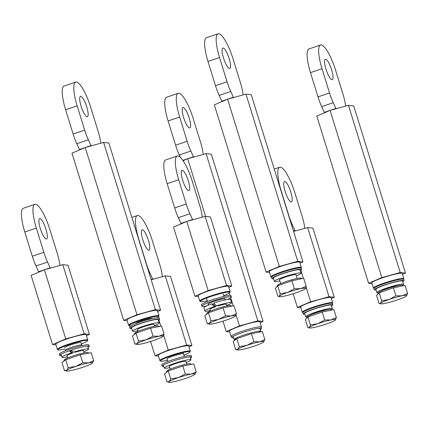<?xml version="1.0" encoding="UTF-8"?>
<svg xmlns="http://www.w3.org/2000/svg" width="429" height="429" viewBox="0 0 429 429"><rect width="100%" height="100%" fill="white"/><g stroke="black" fill="none" stroke-linecap="round" stroke-linejoin="round"><path stroke-width="0.64" d="M81.682 345.254A8.607 0.933 162.8 0 0 81.73 345.093A8.607 0.933 162.8 0 0 73.842 346.562A8.607 0.933 162.8 0 0 65.337 350.026A8.607 0.933 162.8 0 0 65.288 350.182L65.465 350.75M183.194 353.705A8.607 0.933 162.8 0 0 183.145 353.7A8.607 0.933 162.8 0 0 173.959 355.813A8.607 0.933 162.8 0 0 167.015 358.928A8.607 0.933 162.8 0 0 167.085 359.003A8.607 0.933 162.8 0 1 167.015 358.928A8.607 0.933 162.8 0 1 173.959 355.813A8.607 0.933 162.8 0 1 183.145 353.7A8.607 0.933 162.8 0 1 183.194 353.705M191.532 364.339L190.465 363.781A12.393 1.341 162.8 0 0 179.354 365.98A12.393 1.341 162.8 0 0 167.251 370.736A12.393 1.341 162.8 0 0 166.929 371.069L166.109 372.608M168.227 370.956L164.532 373.831L167.004 381.815L169.144 382.293A13.771 1.491 -17.2 0 1 169.214 381.547L170.699 378.941L168.227 370.956L182.84 365.996L185.312 373.986L191.136 374.109L196.23 371.9L194.745 374.506A13.771 1.491 -17.2 0 1 185.591 378.421A13.771 1.491 -17.2 0 1 172.823 381.944A13.771 1.491 -17.2 0 1 169.144 382.293M167.004 381.815L169.214 381.547A13.771 1.491 -17.2 0 1 178.367 377.633L185.312 373.986M182.84 365.996L193.758 363.915L196.23 371.9M170.699 378.941L178.367 377.633A13.771 1.491 -17.2 0 1 191.136 374.109A13.771 1.491 -17.2 0 1 194.981 374.297L194.991 374.286M185.896 361.577A8.778 0.949 162.8 0 0 186.004 361.347A8.778 0.949 162.8 0 0 185.687 361.207A8.778 0.949 162.8 0 0 176.319 363.358A8.778 0.949 162.8 0 0 169.235 366.538A8.778 0.949 162.8 0 0 169.455 366.666M169.75 367.621A13.943 1.507 -17.2 0 1 164.806 368.291A13.943 1.507 -17.2 0 1 164.302 368.066A13.943 1.507 -17.2 0 1 173.965 363.545A13.943 1.507 -17.2 0 1 190.433 359.593A13.943 1.507 -17.2 0 1 190.937 359.824A13.943 1.507 -17.2 0 1 186.191 362.532M191.699 357.035L191.291 355.727A15.492 1.673 162.8 0 0 190.733 355.475A15.492 1.673 162.8 0 0 174.201 359.277A15.492 1.673 162.8 0 0 161.695 364.891L162.103 366.194A15.492 1.673 -17.2 0 1 174.603 360.585A15.492 1.673 -17.2 0 1 191.136 356.783A15.492 1.673 -17.2 0 1 191.699 357.035A15.492 1.673 -17.2 0 1 190.433 358.194M163.798 366.436A15.492 1.673 -17.2 0 1 162.661 366.446A15.492 1.673 -17.2 0 1 162.103 366.194M236.835 338.653L233.162 341.522L235.634 349.506L237.768 349.984A13.771 1.491 -17.2 0 1 237.832 349.244L239.307 346.643L236.835 338.653L251.437 333.698L253.909 341.682L259.738 341.8L264.849 339.591L263.374 342.192A13.771 1.491 -17.2 0 1 254.231 346.106A13.771 1.491 -17.2 0 1 241.463 349.63A13.771 1.491 -17.2 0 1 237.768 349.984M235.634 349.506L237.832 349.244A13.771 1.491 -17.2 0 1 246.97 345.329L253.909 341.682M251.437 333.698L262.376 331.601L264.849 339.591M239.307 346.643L246.97 345.329A13.771 1.491 -17.2 0 1 259.738 341.8A13.771 1.491 -17.2 0 1 263.599 341.988L263.61 341.977M234.974 339.843A13.943 1.507 -17.2 0 1 234.62 339.827A13.943 1.507 -17.2 0 1 234.111 339.596A13.943 1.507 -17.2 0 1 243.752 335.081A13.943 1.507 -17.2 0 1 260.237 331.129A13.943 1.507 -17.2 0 1 260.746 331.354A13.943 1.507 -17.2 0 1 260.21 332.019M233.564 337.816A15.492 1.673 -17.2 0 1 232.432 337.832A15.492 1.673 -17.2 0 1 231.864 337.58A15.492 1.673 -17.2 0 1 244.353 331.971A15.492 1.673 -17.2 0 1 260.896 328.164A15.492 1.673 -17.2 0 1 261.459 328.416A15.492 1.673 -17.2 0 1 260.199 329.574M88.996 353.115L87.929 352.558A12.393 1.341 162.8 0 0 76.812 354.756A12.393 1.341 162.8 0 0 64.715 359.513A12.393 1.341 162.8 0 0 64.393 359.845L63.567 361.384M68.163 367.717L75.831 366.409L82.776 362.757L88.594 362.886L93.694 360.676L91.221 352.686L80.303 354.772L65.691 359.733L61.996 362.607L64.468 370.592L66.608 371.069A13.771 1.491 -17.2 0 1 66.677 370.324L68.163 367.717L65.691 359.733M93.694 360.676L92.208 363.277A13.771 1.491 -17.2 0 1 83.054 367.197A13.771 1.491 -17.2 0 1 70.286 370.72A13.771 1.491 -17.2 0 1 66.608 371.069M64.468 370.592L66.677 370.324A13.771 1.491 -17.2 0 1 75.831 366.409A13.771 1.491 -17.2 0 1 88.594 362.886A13.771 1.491 -17.2 0 1 92.444 363.073L92.45 363.063A13.771 1.491 -17.2 0 1 92.208 363.277M82.776 362.757L80.303 354.772M83.51 350.836A8.778 0.949 162.8 0 0 83.617 350.611A8.778 0.949 162.8 0 0 83.301 350.466A8.778 0.949 162.8 0 0 75.064 352.263L73.681 352.112L71.262 350.123M70.726 351.078L72.93 352.954A8.778 0.949 162.8 0 0 66.849 355.802A8.778 0.949 162.8 0 0 67.069 355.931M73.681 352.112A13.943 1.507 -17.2 0 1 88.047 348.857A13.943 1.507 -17.2 0 1 88.551 349.083A13.943 1.507 -17.2 0 1 83.805 351.791M67.364 356.885A13.943 1.507 -17.2 0 1 62.42 357.555A13.943 1.507 -17.2 0 1 61.915 357.325A13.943 1.507 -17.2 0 1 71.573 352.804L69.225 350.815M72.93 352.954L71.573 352.804M89.296 346.262L88.894 344.954A15.492 1.673 162.8 0 0 88.331 344.701A15.492 1.673 162.8 0 0 71.799 348.504A15.492 1.673 162.8 0 0 59.299 354.118L59.701 355.421A15.492 1.673 -17.2 0 1 72.206 349.812A15.492 1.673 -17.2 0 1 88.739 346.01A15.492 1.673 -17.2 0 1 89.296 346.262A15.492 1.673 -17.2 0 1 88.036 347.42M61.401 355.662A15.492 1.673 -17.2 0 1 60.264 355.673A15.492 1.673 -17.2 0 1 59.701 355.421M71.911 350.659A9.036 0.976 162.8 0 0 69.895 351.383M159.406 326.469L158.349 325.917A12.393 1.341 162.8 0 0 147.179 328.126A12.393 1.341 162.8 0 0 135.108 332.888A12.393 1.341 162.8 0 0 134.813 333.204L133.982 334.749M136.009 333.135L132.454 335.971L134.926 343.956L137.028 344.428A13.771 1.491 -17.2 0 1 137.065 343.704L138.481 341.119L136.009 333.135L150.584 328.169L153.056 336.154L158.928 336.261L164.071 334.03L162.655 336.615A13.771 1.491 -17.2 0 1 153.593 340.513A13.771 1.491 -17.2 0 1 140.798 344.058A13.771 1.491 -17.2 0 1 137.028 344.428M134.926 343.956L137.065 343.704A13.771 1.491 -17.2 0 1 146.128 339.806L153.056 336.154M150.584 328.169L161.599 326.045L164.071 334.03M138.481 341.119L146.128 339.806A13.771 1.491 -17.2 0 1 158.928 336.261A13.771 1.491 -17.2 0 1 162.859 336.427L162.864 336.422A13.771 1.491 -17.2 0 1 162.655 336.615M159.121 322.93L158.108 319.659A13.943 1.507 162.8 0 0 157.572 319.428A13.943 1.507 162.8 0 0 142.664 322.876A13.943 1.507 162.8 0 0 131.472 327.901L132.486 331.172A13.943 1.507 -17.2 0 1 142.026 326.689A13.943 1.507 -17.2 0 1 158.58 322.699A13.943 1.507 -17.2 0 1 159.121 322.93A13.943 1.507 -17.2 0 1 154.376 325.638M154.081 324.683A8.778 0.949 162.8 0 0 154.188 324.453A8.778 0.949 162.8 0 0 153.85 324.308A8.778 0.949 162.8 0 0 144.46 326.48A8.778 0.949 162.8 0 0 137.419 329.644A8.778 0.949 162.8 0 0 137.634 329.772M137.934 330.727A13.943 1.507 -17.2 0 1 133.022 331.402A13.943 1.507 -17.2 0 1 132.486 331.172M159.583 319.187L159.18 317.878A15.492 1.673 162.8 0 0 158.58 317.621A15.492 1.673 162.8 0 0 142.015 321.45A15.492 1.673 162.8 0 0 129.585 327.037L129.987 328.346A15.492 1.673 -17.2 0 1 142.423 322.758A15.492 1.673 -17.2 0 1 158.982 318.929A15.492 1.673 -17.2 0 1 159.583 319.187A15.492 1.673 -17.2 0 1 158.317 320.34M131.682 328.587A15.492 1.673 -17.2 0 1 130.588 328.603A15.492 1.673 -17.2 0 1 129.987 328.346M231.783 306.156L230.716 305.598A12.393 1.341 162.8 0 0 219.605 307.791A12.393 1.341 162.8 0 0 207.502 312.553A12.393 1.341 162.8 0 0 207.18 312.886L206.36 314.425M210.95 320.758L218.618 319.449L225.563 315.798L231.387 315.926L236.481 313.717L234.009 305.727L223.091 307.813L208.478 312.773L204.783 315.647L207.255 323.632L209.395 324.109A13.771 1.491 -17.2 0 1 209.465 323.364L210.95 320.758L208.478 312.773M236.481 313.717L234.995 316.318A13.771 1.491 -17.2 0 1 225.842 320.238A13.771 1.491 -17.2 0 1 213.079 323.761A13.771 1.491 -17.2 0 1 209.395 324.109M207.255 323.632L209.465 323.364A13.771 1.491 -17.2 0 1 218.618 319.449A13.771 1.491 -17.2 0 1 231.387 315.926A13.771 1.491 -17.2 0 1 235.231 316.114L235.242 316.103M225.563 315.798L223.091 307.813M210.349 310.569A13.943 1.507 -17.2 0 1 205.405 311.239A13.943 1.507 -17.2 0 1 204.901 311.014A13.943 1.507 -17.2 0 1 214.564 306.494L211.545 303.925L212.929 304.075L215.921 306.638A8.778 0.949 162.8 0 0 209.835 309.486A8.778 0.949 162.8 0 0 210.054 309.615M211.545 303.925A13.943 1.507 162.8 0 0 203.893 307.743L204.901 311.014M231.542 302.767L230.529 299.501A13.943 1.507 162.8 0 0 230.024 299.276A13.943 1.507 162.8 0 0 213.551 303.223L216.666 305.797A13.943 1.507 -17.2 0 1 231.038 302.542A13.943 1.507 -17.2 0 1 231.542 302.767A13.943 1.507 -17.2 0 1 226.791 305.48M226.496 304.526A8.778 0.949 162.8 0 0 226.609 304.295A8.778 0.949 162.8 0 0 226.287 304.156A8.778 0.949 162.8 0 0 218.05 305.952L216.666 305.797M215.921 306.638L214.564 306.494M231.376 296.997L230.968 295.688A15.492 1.673 162.8 0 0 230.411 295.436A15.492 1.673 162.8 0 0 213.873 299.238A15.492 1.673 162.8 0 0 201.373 304.847L201.78 306.156A15.492 1.673 -17.2 0 1 214.28 300.547A15.492 1.673 -17.2 0 1 230.813 296.745A15.492 1.673 -17.2 0 1 231.376 296.997A15.492 1.673 -17.2 0 1 227.295 299.506M206.564 305.925A15.492 1.673 -17.2 0 1 202.338 306.408A15.492 1.673 -17.2 0 1 201.78 306.156M224.887 299.313A9.036 0.976 162.8 0 0 225.209 298.9A9.036 0.976 162.8 0 0 224.882 298.756A9.036 0.976 162.8 0 0 215.235 300.976A9.036 0.976 162.8 0 0 207.942 304.247A9.036 0.976 162.8 0 0 208.269 304.392A9.036 0.976 162.8 0 0 208.44 304.402M163.653 335.178L168.275 350.096L155.019 355.748L158.489 356.124M168.275 350.096L186.658 345.007L165.256 275.868L170.511 276.442L191.913 345.581L186.658 345.007M191.913 345.581L188.948 346.846M190.294 351.185L188.674 345.956A15.921 1.721 162.8 0 0 188.1 345.699A15.921 1.721 162.8 0 0 171.107 349.608A15.921 1.721 162.8 0 0 158.258 355.373L159.878 360.601A15.921 1.721 -17.2 0 1 172.726 354.837A15.921 1.721 -17.2 0 1 189.72 350.927A15.921 1.721 -17.2 0 1 190.294 351.185A15.921 1.721 -17.2 0 1 190.256 351.394L189.918 352.032A15.406 1.668 -17.2 0 1 183.907 355.148M165.256 275.868L151.185 279.762M158.087 317.187L158.215 317.605M158.944 319.954L160.87 326.185M155.019 355.748L150.606 341.489M151.11 279.515L152.644 278.995L150.016 273.257A20.656 4.971 -108.7 0 1 146.332 263.535L138.819 239.269A25.815 6.215 -108.7 0 1 137.296 215.562A25.815 6.215 -108.7 0 1 152.365 240.749L159.76 264.639A20.656 4.971 -108.7 0 1 161.974 273.761L162.452 276.641M152.644 278.995L153.582 279.097M148.413 240.315A10.757 2.59 71.3 0 0 142.133 229.821A10.757 2.59 71.3 0 0 142.771 239.698A10.757 2.59 71.3 0 0 149.051 250.193A10.757 2.59 71.3 0 0 148.413 240.315M167.466 360.242A15.406 1.668 -17.2 0 1 161.079 361.191A15.406 1.668 -17.2 0 1 160.661 361.089L160.022 360.757A15.921 1.721 -17.2 0 1 159.878 360.601M160.661 361.089A15.406 1.668 -17.2 0 1 172.163 355.62A15.406 1.668 -17.2 0 1 189.393 351.582A15.406 1.668 -17.2 0 1 189.918 352.032M306.081 287.022L310.65 301.78L297.394 307.427L300.868 307.808M310.65 301.78L329.032 296.691L307.631 227.547L312.886 228.121L334.288 297.265L329.032 296.691M334.288 297.265L331.327 298.525M332.668 302.869L331.049 297.64A15.921 1.721 162.8 0 0 330.475 297.377A15.921 1.721 162.8 0 0 313.481 301.287A15.921 1.721 162.8 0 0 300.632 307.051L302.252 312.285A15.921 1.721 -17.2 0 1 315.101 306.515A15.921 1.721 -17.2 0 1 332.094 302.611A15.921 1.721 -17.2 0 1 332.668 302.869A15.921 1.721 -17.2 0 1 332.636 303.078L332.411 303.491A15.492 1.673 162.8 0 0 331.848 303.233A15.492 1.673 162.8 0 0 315.315 307.035A15.492 1.673 162.8 0 0 302.815 312.644L303.217 313.953A15.492 1.673 -17.2 0 1 315.723 308.344A15.492 1.673 -17.2 0 1 332.255 304.542A15.492 1.673 -17.2 0 1 332.813 304.794A15.492 1.673 -17.2 0 1 331.553 305.947M307.631 227.547L293.559 231.44M300.874 270.2L303.4 278.357M297.394 307.427L293.157 293.747M293.484 231.199L295.023 230.679L292.396 224.935A20.656 4.971 -108.7 0 1 288.706 215.219L281.193 190.948A25.815 6.215 -108.7 0 1 279.67 167.24A25.815 6.215 -108.7 0 1 294.739 192.428L302.134 216.318A20.656 4.971 -108.7 0 1 304.349 225.439L304.826 228.325M295.023 230.679L295.956 230.781M290.792 191.999A10.757 2.59 71.3 0 0 284.513 181.499A10.757 2.59 71.3 0 0 285.146 191.382A10.757 2.59 71.3 0 0 291.425 201.877A10.757 2.59 71.3 0 0 290.792 191.999M302.815 312.655L302.397 312.435A15.921 1.721 -17.2 0 1 302.252 312.285M65.787 338.899L84.17 333.81L62.768 264.666L44.385 269.755L65.787 338.899L52.531 344.546L56.006 344.927M62.768 264.666L68.023 265.24L89.425 334.384L84.17 333.81M89.425 334.384L86.465 335.65M87.806 339.988L86.186 334.759A15.921 1.721 162.8 0 0 85.612 334.502A15.921 1.721 162.8 0 0 68.619 338.406A15.921 1.721 162.8 0 0 55.77 344.176L57.389 349.404A15.921 1.721 -17.2 0 1 70.238 343.64A15.921 1.721 -17.2 0 1 87.232 339.73A15.921 1.721 -17.2 0 1 87.806 339.988A15.921 1.721 -17.2 0 1 87.773 340.197L87.43 340.83A15.406 1.668 -17.2 0 1 81.381 343.961M52.531 344.546L31.129 275.407L39.548 271.82L38.61 271.718L44.385 269.755L39.548 271.82M44.385 269.755L50.161 267.798L47.533 262.055A20.656 4.971 -108.7 0 1 43.844 252.338L36.331 228.067A25.815 6.215 -108.7 0 1 34.808 204.36L23.263 208.279A25.815 6.215 71.3 0 0 24.785 231.987L32.298 256.258A20.656 4.971 71.3 0 0 35.982 265.975L38.61 271.718M34.808 204.36A25.815 6.215 -108.7 0 1 49.877 229.547L57.271 253.437A20.656 4.971 -108.7 0 1 59.486 262.559L59.963 265.444M50.161 267.798L51.094 267.9M45.93 229.118A10.757 2.59 71.3 0 0 39.65 218.624A10.757 2.59 71.3 0 0 40.283 228.501A10.757 2.59 71.3 0 0 46.563 238.996A10.757 2.59 71.3 0 0 45.93 229.118M64.94 349.05A15.406 1.668 -17.2 0 1 58.591 349.994A15.406 1.668 -17.2 0 1 58.178 349.887L57.534 349.555A15.921 1.721 -17.2 0 1 57.389 349.404M58.178 349.887A15.406 1.668 -17.2 0 1 69.675 344.423A15.406 1.668 -17.2 0 1 86.91 340.379A15.406 1.668 -17.2 0 1 87.43 340.83M81.73 345.093L80.968 342.642A8.607 0.933 162.8 0 0 80.657 342.503A8.607 0.933 162.8 0 0 71.471 344.616A8.607 0.933 162.8 0 0 64.527 347.731M208.162 290.578L226.544 285.489L205.142 216.35L186.76 221.439L208.162 290.578L194.905 296.23L198.38 296.605M205.142 216.35L210.398 216.924L231.805 286.063L226.544 285.489M231.805 286.063L228.839 287.328M230.185 291.666L228.566 286.438A15.921 1.721 162.8 0 0 227.987 286.181A15.921 1.721 162.8 0 0 210.993 290.09A15.921 1.721 162.8 0 0 198.144 295.854L199.764 301.083A15.921 1.721 -17.2 0 1 212.612 295.318A15.921 1.721 -17.2 0 1 229.606 291.409A15.921 1.721 -17.2 0 1 230.185 291.666A15.921 1.721 -17.2 0 1 230.148 291.876L229.81 292.514A15.406 1.668 -17.2 0 1 223.756 295.64M194.905 296.23L173.504 227.086L181.923 223.498L180.984 223.396L186.76 221.439L181.923 223.498M186.76 221.439L192.535 219.476L189.908 213.739A20.656 4.971 -108.7 0 1 186.224 204.016L178.711 179.751A25.815 6.215 -108.7 0 1 177.182 156.043L165.637 159.958A25.815 6.215 71.3 0 0 167.16 183.671L174.673 207.936A20.656 4.971 71.3 0 0 178.357 217.659L180.984 223.396M177.182 156.043A25.815 6.215 -108.7 0 1 192.256 181.231L199.651 205.121A20.656 4.971 -108.7 0 1 201.861 214.243L202.338 217.122M192.535 219.476L193.468 219.578M188.304 180.797A10.757 2.59 71.3 0 0 182.025 170.302A10.757 2.59 71.3 0 0 182.657 180.18A10.757 2.59 71.3 0 0 188.937 190.674A10.757 2.59 71.3 0 0 188.304 180.797M207.309 300.734A15.406 1.668 -17.2 0 1 200.965 301.673A15.406 1.668 -17.2 0 1 200.552 301.571L199.909 301.238A15.921 1.721 -17.2 0 1 199.764 301.083M200.552 301.571A15.406 1.668 -17.2 0 1 212.055 296.101A15.406 1.668 -17.2 0 1 229.284 292.063A15.406 1.668 -17.2 0 1 229.81 292.514M223.037 294.181A8.607 0.933 162.8 0 0 223.026 294.181A8.607 0.933 162.8 0 1 223.348 294.321L223.986 296.391M236.036 314.875L239.462 325.938L226.206 331.585L229.676 331.966M239.462 325.938L257.845 320.849L206.081 153.636L211.341 154.209L263.1 321.423L257.845 320.849M263.1 321.423L260.14 322.688M261.481 327.027L259.861 321.798A15.921 1.721 162.8 0 0 259.288 321.541A15.921 1.721 162.8 0 0 242.294 325.445A15.921 1.721 162.8 0 0 229.445 331.215L231.065 336.443A15.921 1.721 -17.2 0 1 243.913 330.679A15.921 1.721 -17.2 0 1 260.907 326.769A15.921 1.721 -17.2 0 1 261.481 327.027A15.921 1.721 -17.2 0 1 261.449 327.236L261.223 327.649M206.081 153.636L187.698 158.725L205.55 216.393M229.274 293.028L230.014 295.415M230.738 297.758L233.253 305.872M226.206 331.585L222.983 321.171M182.834 160.376L187.698 158.725L183.06 160.698M187.698 158.725L193.474 156.762L190.846 151.024A20.656 4.971 -108.7 0 1 187.162 141.302L179.649 117.037A25.815 6.215 -108.7 0 1 178.126 93.329L166.575 97.244A25.815 6.215 71.3 0 0 168.104 120.957L175.611 145.222A20.656 4.971 71.3 0 0 179.301 154.944L180.475 157.513M178.126 93.329A25.815 6.215 -108.7 0 1 193.195 118.517L200.59 142.407A20.656 4.971 -108.7 0 1 202.804 151.528L203.282 154.413M193.474 156.762L194.412 156.864M189.243 118.082A10.757 2.59 71.3 0 0 182.963 107.588A10.757 2.59 71.3 0 0 183.601 117.466A10.757 2.59 71.3 0 0 189.881 127.96A10.757 2.59 71.3 0 0 189.243 118.082M231.628 336.813L231.21 336.593A15.921 1.721 -17.2 0 1 231.065 336.443M381.837 277.617L400.219 272.528L348.461 105.314L330.078 110.403L381.837 277.617L368.581 283.269L372.056 283.649M348.461 105.314L353.716 105.888L405.475 273.107L400.219 272.528M405.475 273.107L402.515 274.367M403.855 278.711L402.236 273.477A15.921 1.721 162.8 0 0 401.662 273.219A15.921 1.721 162.8 0 0 384.668 277.129A15.921 1.721 162.8 0 0 371.82 282.893L373.439 288.122A15.921 1.721 -17.2 0 1 386.288 282.357A15.921 1.721 -17.2 0 1 403.281 278.448A15.921 1.721 -17.2 0 1 403.855 278.711A15.921 1.721 -17.2 0 1 403.823 278.914L403.598 279.333A15.492 1.673 162.8 0 0 403.04 279.075A15.492 1.673 162.8 0 0 386.502 282.877A15.492 1.673 162.8 0 0 374.002 288.486L374.41 289.795A15.492 1.673 -17.2 0 1 386.91 284.186A15.492 1.673 -17.2 0 1 403.442 280.384A15.492 1.673 -17.2 0 1 404.005 280.636A15.492 1.673 -17.2 0 1 402.74 281.789M368.581 283.269L316.822 116.055L325.236 112.468L324.303 112.366L330.078 110.403L325.236 112.468M330.078 110.403L335.848 108.446L333.22 102.703A20.656 4.971 -108.7 0 1 329.536 92.986L322.023 68.715A25.815 6.215 -108.7 0 1 320.501 45.007L308.95 48.927A25.815 6.215 71.3 0 0 310.478 72.635L317.991 96.906A20.656 4.971 71.3 0 0 321.675 106.623L324.303 112.366M320.501 45.007A25.815 6.215 -108.7 0 1 335.569 70.195L342.964 94.085A20.656 4.971 -108.7 0 1 345.179 103.207L345.656 106.092M335.848 108.446L336.786 108.548M331.617 69.766A10.757 2.59 71.3 0 0 325.343 59.266A10.757 2.59 71.3 0 0 325.976 69.149A10.757 2.59 71.3 0 0 332.255 79.644A10.757 2.59 71.3 0 0 331.617 69.766M374.002 288.492L373.584 288.277A15.921 1.721 -17.2 0 1 373.439 288.122M136.974 314.741L155.357 309.652L103.598 142.433L85.215 147.522L136.974 314.741L123.718 320.388L127.193 320.769M103.598 142.433L108.853 143.013L160.612 310.226L155.357 309.652M160.612 310.226L157.652 311.486M158.993 315.83L157.373 310.596A15.921 1.721 162.8 0 0 156.799 310.339A15.921 1.721 162.8 0 0 139.806 314.248A15.921 1.721 162.8 0 0 126.957 320.013L128.577 325.246A15.921 1.721 -17.2 0 1 141.425 319.476A15.921 1.721 -17.2 0 1 158.419 315.572A15.921 1.721 -17.2 0 1 158.993 315.83A15.921 1.721 -17.2 0 1 158.961 316.034L158.617 316.672A15.406 1.668 -17.2 0 1 157.346 317.648M123.718 320.388L71.959 153.174L80.373 149.587L79.44 149.485L85.215 147.522L80.373 149.587M85.215 147.522L90.986 145.565L88.358 139.822A20.656 4.971 -108.7 0 1 84.674 130.105L77.161 105.834A25.815 6.215 -108.7 0 1 75.638 82.127L64.087 86.047A25.815 6.215 71.3 0 0 65.616 109.754L73.128 134.025A20.656 4.971 71.3 0 0 76.812 143.742L79.44 149.485M75.638 82.127A25.815 6.215 -108.7 0 1 90.707 107.314L98.102 131.204A20.656 4.971 -108.7 0 1 100.316 140.326L100.794 143.211M90.986 145.565L91.924 145.667M86.755 106.885A10.757 2.59 71.3 0 0 80.48 96.391A10.757 2.59 71.3 0 0 81.113 106.269A10.757 2.59 71.3 0 0 87.393 116.763A10.757 2.59 71.3 0 0 86.755 106.885M130.968 325.815A15.406 1.668 -17.2 0 1 129.778 325.831A15.406 1.668 -17.2 0 1 129.365 325.729L128.721 325.397A15.921 1.721 -17.2 0 1 128.577 325.246M129.365 325.729A15.406 1.668 -17.2 0 1 140.868 320.259A15.406 1.668 -17.2 0 1 158.097 316.221A15.406 1.668 -17.2 0 1 158.617 316.672M152.161 318.484L152.161 318.484A8.607 0.933 162.8 0 0 151.85 318.345A8.607 0.933 162.8 0 0 142.664 320.452A8.607 0.933 162.8 0 0 135.72 323.573L135.72 323.573M279.349 266.42L297.737 261.331L245.973 94.117L227.59 99.206L279.349 266.42L266.093 272.066L269.568 272.447M245.973 94.117L251.228 94.691L302.992 261.904L297.737 261.331M302.992 261.904L300.027 263.17M301.373 267.508L299.753 262.28A15.921 1.721 162.8 0 0 299.174 262.022A15.921 1.721 162.8 0 0 282.18 265.926A15.921 1.721 162.8 0 0 269.332 271.696L270.951 276.925A15.921 1.721 -17.2 0 1 283.8 271.16A15.921 1.721 -17.2 0 1 300.793 267.251A15.921 1.721 -17.2 0 1 301.373 267.508A15.921 1.721 -17.2 0 1 301.335 267.717L301.115 268.13A15.492 1.673 162.8 0 0 300.552 267.878A15.492 1.673 162.8 0 0 284.014 271.68A15.492 1.673 162.8 0 0 271.514 277.29L271.922 278.598A15.492 1.673 -17.2 0 1 284.422 272.983A15.492 1.673 -17.2 0 1 300.954 269.181A15.492 1.673 -17.2 0 1 301.517 269.433A15.492 1.673 -17.2 0 1 300.252 270.592M266.093 272.066L214.334 104.853L222.753 101.265L221.814 101.164L227.59 99.206L222.753 101.265M227.59 99.206L233.365 97.244L230.738 91.506A20.656 4.971 -108.7 0 1 227.048 81.783L219.541 57.518A25.815 6.215 -108.7 0 1 218.012 33.811L206.467 37.725A25.815 6.215 71.3 0 0 207.99 61.438L215.503 85.703A20.656 4.971 71.3 0 0 219.187 95.426L221.814 101.164M218.012 33.811A25.815 6.215 -108.7 0 1 233.081 58.998L240.476 82.888A20.656 4.971 -108.7 0 1 242.691 92.01L243.168 94.895M233.365 97.244L234.298 97.345M229.134 58.564A10.757 2.59 71.3 0 0 222.855 48.069A10.757 2.59 71.3 0 0 223.488 57.947A10.757 2.59 71.3 0 0 229.767 68.442A10.757 2.59 71.3 0 0 229.134 58.564M271.519 277.295L271.101 277.075A15.921 1.721 -17.2 0 1 270.951 276.925M304.917 314.194A15.492 1.673 -17.2 0 1 303.78 314.205A15.492 1.673 -17.2 0 1 303.217 313.953M326.608 309.899A8.778 0.949 162.8 0 0 318.87 311.701A8.778 0.949 162.8 0 0 311.229 314.661M307.293 316.977A13.943 1.507 -17.2 0 1 306.209 316.993A13.943 1.507 -17.2 0 1 305.711 316.768A13.943 1.507 -17.2 0 1 316.972 311.711A13.943 1.507 -17.2 0 1 331.848 308.295A13.943 1.507 -17.2 0 1 332.346 308.521A13.943 1.507 -17.2 0 1 331.161 309.588M332.346 308.521L331.333 305.25A13.943 1.507 162.8 0 0 330.834 305.024A13.943 1.507 162.8 0 0 314.382 308.966A13.943 1.507 162.8 0 0 304.697 313.497L305.711 316.768M397.796 285.741A8.778 0.949 162.8 0 0 390.058 287.537A8.778 0.949 162.8 0 0 382.416 290.503M378.48 292.819A13.943 1.507 -17.2 0 1 377.397 292.83A13.943 1.507 -17.2 0 1 376.898 292.605A13.943 1.507 -17.2 0 1 388.159 287.553A13.943 1.507 -17.2 0 1 403.035 284.137A13.943 1.507 -17.2 0 1 403.533 284.363A13.943 1.507 -17.2 0 1 402.354 285.43M403.533 284.363L402.525 281.092A13.943 1.507 162.8 0 0 402.027 280.866A13.943 1.507 162.8 0 0 385.569 284.808A13.943 1.507 162.8 0 0 375.89 289.339L376.898 292.605M331.933 309.99L330.941 309.475A12.393 1.341 162.8 0 0 319.391 311.797A12.393 1.341 162.8 0 0 307.55 316.581A12.393 1.341 162.8 0 0 307.405 316.758L306.547 318.366M307.958 316.977L305.357 319.541L307.829 327.525L308.354 327.708L309.491 327.413L310.43 324.962L307.958 316.977L322.222 311.996L324.694 319.98L330.888 319.943L336.363 317.567L335.424 320.018A13.771 1.491 -17.2 0 1 326.989 323.793A13.771 1.491 -17.2 0 1 314.023 327.488A13.771 1.491 -17.2 0 1 309.62 327.981A13.771 1.491 -17.2 0 1 309.491 327.413A13.771 1.491 -17.2 0 1 317.921 323.638L324.694 319.98M322.222 311.996L333.891 309.582L336.363 317.567M310.43 324.962L317.921 323.638A13.771 1.491 -17.2 0 1 330.888 319.943A13.771 1.491 -17.2 0 1 335.457 319.986A13.771 1.491 -17.2 0 1 335.424 320.018M403.121 285.827L402.134 285.312A12.393 1.341 162.8 0 0 390.583 287.639A12.393 1.341 162.8 0 0 378.737 292.422A12.393 1.341 162.8 0 0 378.598 292.599L377.734 294.208M379.145 292.814L376.544 295.383L379.016 303.367L379.547 303.55L380.679 303.255L381.617 300.799L379.145 292.814L393.409 287.838L395.881 295.822L402.08 295.785L407.55 293.409L406.612 295.86A13.771 1.491 -17.2 0 1 398.176 299.635A13.771 1.491 -17.2 0 1 385.21 303.33A13.771 1.491 -17.2 0 1 380.813 303.823A13.771 1.491 -17.2 0 1 380.679 303.255A13.771 1.491 -17.2 0 1 389.108 299.48L395.881 295.822M393.409 287.838L405.078 285.424L407.55 293.409M381.617 300.799L389.108 299.48A13.771 1.491 -17.2 0 1 402.08 295.785A13.771 1.491 -17.2 0 1 406.644 295.828A13.771 1.491 -17.2 0 1 406.612 295.86M301.871 278.678L300.901 278.174A12.393 1.341 162.8 0 0 289.226 280.539A12.393 1.341 162.8 0 0 277.466 285.323A12.393 1.341 162.8 0 0 277.365 285.462L276.496 287.087M277.713 285.768L275.429 288.245L277.901 296.23L278.453 296.439L279.402 296.16L280.185 293.752L277.713 285.768L291.865 280.786L294.337 288.771L300.632 288.69L306.204 286.266L305.405 288.696M291.865 280.786L303.732 278.282L306.204 286.266M280.185 293.752L287.623 292.433L294.337 288.771M287.623 292.433A13.771 1.491 -17.2 0 1 300.632 288.69A13.771 1.491 -17.2 0 1 305.427 288.674A13.771 1.491 -17.2 0 1 305.416 288.685A13.771 1.491 -17.2 0 1 297.211 292.401A13.771 1.491 -17.2 0 1 284.196 296.144A13.771 1.491 -17.2 0 1 279.579 296.686A13.771 1.491 -17.2 0 1 279.402 296.16A13.771 1.491 -17.2 0 1 287.623 292.433M273.616 278.834A15.492 1.673 -17.2 0 1 272.479 278.845A15.492 1.673 -17.2 0 1 271.922 278.598M296.005 274.919A8.778 0.949 162.8 0 0 296.117 274.689A8.778 0.949 162.8 0 0 295.801 274.549A8.778 0.949 162.8 0 0 287.575 276.34A8.778 0.949 162.8 0 0 279.343 279.88A8.778 0.949 162.8 0 0 279.563 280.008M279.858 280.963A13.943 1.507 -17.2 0 1 274.909 281.633A13.943 1.507 -17.2 0 1 274.41 281.408A13.943 1.507 -17.2 0 1 285.671 276.356A13.943 1.507 -17.2 0 1 300.552 272.935A13.943 1.507 -17.2 0 1 301.051 273.16A13.943 1.507 -17.2 0 1 296.305 275.874M301.051 273.16L300.037 269.895A13.943 1.507 162.8 0 0 299.539 269.669A13.943 1.507 162.8 0 0 283.081 273.611A13.943 1.507 162.8 0 0 273.402 278.137L274.41 281.408M376.104 290.036A15.492 1.673 -17.2 0 1 374.967 290.047A15.492 1.673 -17.2 0 1 374.41 289.795M150.016 273.257L149.249 273.514M292.396 224.935L291.629 225.198M47.533 262.055L35.982 265.975M32.298 256.258L43.844 252.338M36.331 228.067L24.785 231.987M189.908 213.739L178.357 217.659M174.673 207.936L186.224 204.016M178.711 179.751L167.16 183.671M190.846 151.024L179.301 154.944M175.611 145.222L187.162 141.302M179.649 117.037L168.104 120.957M333.22 102.703L321.675 106.623M317.991 96.906L329.536 92.986M322.023 68.715L310.478 72.635M88.358 139.822L76.812 143.742M73.128 134.025L84.674 130.105M77.161 105.834L65.616 109.754M230.738 91.506L219.187 95.426M215.503 85.703L227.048 81.783M219.541 57.518L207.99 61.438M183.092 352.509L184.304 356.435M185.784 361.218L186.674 364.098M167.026 358.832L167.862 361.524M169.342 366.312L170.233 369.187M163.363 365.041L164.302 368.066M189.999 356.794L190.937 359.824M259.089 331.472L260.156 332.03M235.553 338.76L234.727 340.299M233.129 336.422L234.111 339.596M259.765 328.18L260.746 331.354M261.057 327.107L261.459 328.416M231.462 336.272L231.864 337.58M66.956 355.571L67.696 357.963M80.968 342.642L81.907 345.661M83.398 350.482L84.138 352.874M60.966 354.268L61.915 357.325M87.602 346.021L88.551 349.083M153.968 324.324L154.558 326.233M137.527 329.418L138.117 331.322M206.488 298.096L207.539 301.48M208.269 303.834L208.639 305.035M209.947 309.255L210.483 311.004M224.71 298.745L225.08 299.946M226.389 304.166L226.93 305.915M131.88 217.396L137.296 215.562M274.254 169.08L279.67 167.24M332.813 304.794L332.411 303.485M309.62 327.981L308.387 327.713M380.813 303.823L379.574 303.555M295.897 274.56L297.115 278.491M279.456 279.649L280.668 283.58M279.579 296.686L278.485 296.45M301.517 269.433L301.11 268.125M404.005 280.636L403.598 279.327"/></g></svg>

